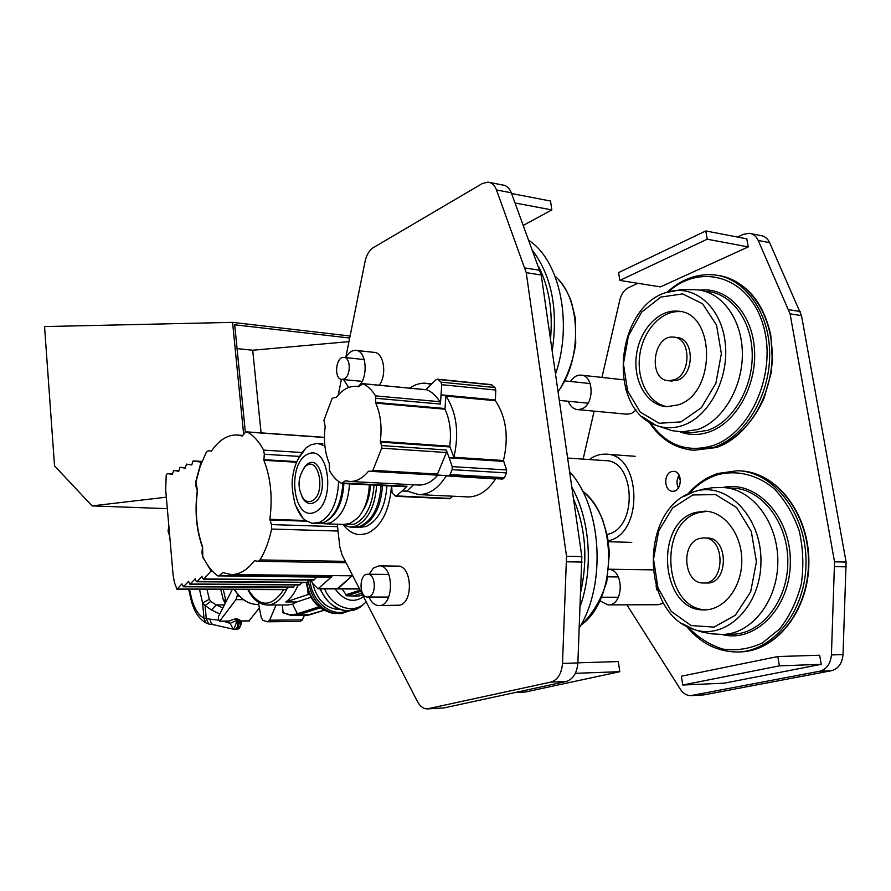 <?xml version="1.0" encoding="UTF-8"?>
<svg xmlns="http://www.w3.org/2000/svg" width="891" height="891" viewBox="0 0 891 891"><rect width="100%" height="100%" fill="white"/><g stroke="black" fill="none" stroke-linecap="round" stroke-linejoin="round"><path stroke-width="1.34" d="M319.223 588.338L338.357 588.428L352.068 575.809L337.132 588.906L318.009 588.817L331.92 576.555L330.472 577.234L217.827 575.876C211.913 571.654 206.901 565.228 202.792 556.585L202.591 546.807C196.577 529.911 194.873 511.289 197.479 490.941L195.964 481.908L200.241 466.104L206.3 452.283L208.271 450.779L211.445 451.069C218.852 440.277 227.216 434.919 236.549 434.975L242.218 436L245.003 432.77L247.375 432.057C253.601 435.51 259.014 441.524 263.625 450.1L264.304 454.254L263.881 460.302C270.719 477.699 272.713 497.367 269.85 519.308L271.443 524.587L271.621 529.054C269.06 541.004 265.206 551.306 260.072 559.927L258.078 561.33L254.436 560.673C247.319 569.973 239.612 574.606 231.304 574.584L222.761 572.601L218.718 576.176M342.033 588.918L346.833 595.812L358.449 596.135L362.581 594.865M311.338 580.086L312.362 583.104L318.009 588.817M173.099 574.996L165.681 489.716L166.205 475.36L167.285 473.555L172.353 474.413L173.611 470.448L178.735 471.294L180.015 467.307L185.194 468.143L186.497 464.133L191.743 464.957L193.057 460.914L201.032 462.139L195.742 481.786L195.92 486.297L197.279 490.685C194.639 511.278 196.365 530.112 202.446 547.208L201.967 552.487L202.602 556.897L211.089 570.997L203.894 578.938L202.435 578.192L201.878 576.265L197.167 581.489L195.719 580.754L195.174 578.838L189.972 584.284L188.547 581.366L183.412 586.779L181.998 583.872L176.93 589.241L174.424 582.413L173.099 574.996M316.984 577.101L313.688 580.108L203.337 579.217M309.377 580.074L306.638 582.536L196.621 581.767M302.361 582.514L299.654 584.942L189.972 584.284M295.422 584.919L292.76 587.314L183.412 586.779M288.561 587.292L285.944 589.664L176.93 589.241M201.032 462.139L201.7 462.173M211.59 570.251L211.011 570.251M211.089 570.997L212.281 571.008M307.607 589.151L308.175 594.509L309.589 594.509M267.567 605.022L287.693 604.967L292.56 604.187L296.77 601.96L285.811 601.971C290.811 598.518 294.91 592.827 298.095 584.93M285.811 601.971L308.175 594.509M258.301 602.227L261.263 617.697L262.99 620.392L267.5 621.751L269.617 620.203L276.076 605M300.2 621.428L302.35 619.902L304.299 615.625M282.269 604.978L283.182 612.93M296.77 601.96L310.981 597.26M340.195 609.656C326.273 608.965 317.129 600.3 312.774 583.65M199.495 589.319L202.591 602.94L203.983 618.209L206.255 618.588L205.075 605.524L202.591 602.94L209.352 599.275L210.777 601.436L205.075 605.524L211.59 610.045L216.19 604.911L222.873 607.918M237.663 594.286L235.937 599.654L219.554 621.272L218.406 618.699L218.507 616.494L232.284 589.452M259.337 607.996L248.99 620.882M224.409 604.889L216.19 604.911L210.777 601.436M225.178 603.407L223.162 599.275L226.236 601.325M228.631 621.072L235.514 618.8L236.772 620.37L230.078 623.366L228.196 621.194M188.68 589.285L191.487 601.614L192.033 600.111L192.979 602.94C195.619 610.602 199.283 615.692 203.983 618.209L205.854 622.865L208.661 623.978L206.255 618.588L210.265 619.189C210.343 622.519 211.579 624.391 213.963 624.803L233.286 629.18L230.078 623.366L223.63 621.239M235.035 629.458L233.286 629.18C234.701 627.743 235.87 624.814 236.772 620.37L236.861 620.392C238.443 624.97 237.83 627.988 235.035 629.458L236.07 629.447C238.866 627.977 239.479 624.959 237.908 620.381L240.926 622.052L240.726 623.255M208.862 624.034L214.118 624.803M235.514 618.8L237.24 618.777L237.975 620.359C241.06 623.655 241.249 626.473 238.532 628.812L236.126 629.447M237.24 618.777L240.102 620.259L240.648 621.417M192.979 602.94L192.434 604.443C195.185 613.041 199.651 619.189 205.854 622.865L206.378 623.143M224.153 601.425L225.913 601.948M678.352 488.001C676.314 483.624 676.57 479.38 679.131 475.271M751.024 233.654L760.569 235.525C764.612 236.037 767.63 238.409 769.635 242.664L801.521 315.637L846.105 562.065L843.02 654.573C842.195 663.472 838.242 668.874 831.158 670.778L703.912 694.891L691.438 695.604M737.503 237.051L743.294 234.366L749.175 233.286C753.218 233.798 756.236 236.193 758.23 240.459L790.072 313.855L834.533 561.82L831.414 654.941C830.579 663.895 826.625 669.33 819.553 671.246L690.737 695.637C686.582 695.548 683.096 693.376 680.279 689.122L626.896 604.822M748.217 246.93L660.431 286.902L619.824 280.42L618.61 272.568L705.817 230.947L707.22 239.2L748.217 246.93L746.803 238.844L705.817 230.947M707.22 239.2L619.824 280.42M671.469 471.64C663.238 473.878 664.207 491.442 672.571 491.253C682.083 492.088 683.085 471.228 673.529 471.339L671.469 471.64M636.185 410.038L631.229 413.613L626.707 414.17M601.926 377.428L619.902 299.71C621.395 293.863 624.279 289.831 628.534 287.637L637.889 283.305M583.126 459.121L594.119 411.141M821.235 664.33L724.316 683.163L682.74 685.023L681.37 676.213L777.81 656.544L819.642 655.23L821.235 664.33L779.391 665.855L682.74 685.023M663.55 603.196L658.215 604.722L608.174 604.878M657.346 589.653L656.712 589.82L657.402 589.831M656.712 589.82L656.088 585.732M777.81 656.544L779.391 665.855M599.988 600.902L607.963 604.878C623.678 605.98 624.58 570.251 608.876 569.282M678.251 404.859C716.765 393.209 715.54 311.126 677.082 311.159C657.714 309.589 638.78 331.263 636.241 356.667C633.401 382.061 647.479 405.739 666.847 406.686L678.251 404.859M677.082 311.159L680.39 311.65C661.523 310.124 642.957 330.572 639.76 355.219C636.297 379.822 648.782 403.768 667.348 406.708M670.823 380.958L677.528 380.201C695.002 374.565 694.267 337.566 676.726 337.555L674.933 337.321M674.22 379.822C691.694 374.175 690.948 337.11 673.418 337.11C652.646 334.726 647.779 380.435 668.751 380.724L674.22 379.822M695.57 512.425L704.937 511.167C724.572 511.49 742.114 534.6 741.791 561.163C741.746 587.726 723.826 610.324 704.113 609.878C660.754 611.493 653.482 522.861 695.57 512.425M706.173 609.823C663.55 609.567 657.491 522.794 698.912 512.581L707.042 511.311M703.935 537.919L707.086 538.019C729.016 537.329 728.671 584.496 706.719 583.004L703.522 582.981M699.758 538.431L703.745 537.908C725.664 537.228 725.319 584.474 703.367 582.981C683.597 583.75 680.39 542.842 699.758 538.431M568.313 401.262C570.329 406.419 573.481 409.203 577.769 409.626L581.578 408.98C594.754 404.692 594.007 374.933 580.765 375.1C576.744 375.011 573.314 377.138 570.463 381.482M626.484 391.361L625.861 389.378M378.953 605.579L399.803 605.189C413.803 602.049 411.854 565.228 397.798 566.119L379.054 565.841C394.435 565.039 394.145 606.782 378.753 605.579C374.643 605.334 371.38 602.494 368.985 597.048M379.254 385.224C387.385 374.588 383.653 352.056 373.908 352.357L356.289 350.419M337.288 524.209L339.805 546.907L342.155 555.149L417.378 701.406C419.984 706.262 423.258 708.768 427.201 708.902L550.838 682.094C557.721 679.944 561.608 673.719 562.511 663.416L566.531 556.262L526.236 272.668L496.487 189.95C494.628 185.161 491.765 182.555 487.912 182.12L482.287 183.557L373.284 247.665C369.275 250.271 366.535 254.882 365.065 261.509L345.764 357.603M341.398 379.354L338.246 395.058M427.858 708.868L443.651 707.977L566.175 681.481C573.069 679.332 576.967 673.15 577.869 662.926L581.834 556.585L541.227 275.007L511.323 192.812C509.44 188.057 506.567 185.451 502.702 185.016L489.671 182.466M515.243 692.496L525.155 692.051L619.791 671.691L618.298 661.567L577.869 662.837M348.682 387.451L343.581 379.577M345.797 357.614C348.504 352.747 351.745 350.319 355.509 350.341C366.724 349.907 368.818 378.486 358.093 386.494M523.385 225.345L551.841 209.92L550.538 201.032L511.579 193.525M369.097 574.238L373.463 568.013L379.054 565.841M569.583 471.629C601.548 506.422 606.771 583.393 579.35 627.81M571.833 487.243C590.009 519.23 593.662 568.38 580.253 606.192M573.503 498.837C585.521 527.661 587.982 558.445 580.887 591.201M619.791 671.691L575.374 673.318M550.493 339.259C552.999 311.516 549.09 287.381 538.765 266.843M552.197 351.043C558.256 309.801 551.819 276.455 532.885 250.995M555.516 374.086C573.069 323.377 559.893 260.473 529.009 240.514M551.841 209.92L515.098 202.992M311.427 501.121C327.03 495.24 318.633 452.773 304.822 467.04C297.616 477.431 297.16 488.023 303.43 498.815C305.847 501.455 308.52 502.223 311.427 501.121M301.993 496.833L304.343 500.452C307.005 503.348 309.934 504.206 313.142 502.992C330.338 496.543 321.061 449.81 305.869 465.536L303.419 468.655M295.467 505.152L302.895 518.116L305.813 520.634L312.218 523.295L319.334 522.449C331.107 516.368 337.544 502.724 338.625 481.508M324.881 445.879L317.374 443.362L310.703 444.809L305.958 448.017L298.051 459.121M304.343 500.452L303.619 499.55M321.417 523.295L324.758 523.797L330.227 522.805C341.609 517.114 348.058 504.128 349.55 483.869M344.138 524.431L349.907 523.462L357.491 518.206C364.653 510.22 368.607 499.116 369.331 484.871M363.183 510.053C367.593 503.192 369.999 494.817 370.4 484.927M344.349 524.431L354.262 524.231C365.934 518.517 372.516 505.475 374.031 485.105M341.699 524.354L350.107 527.082L355.943 526.069C368.139 520.121 375.033 506.511 376.637 485.239M354.262 527.216L360.343 526.213C372.561 520.277 379.466 506.701 381.07 485.461M355.108 527.227L361.813 526.258C374.031 520.333 380.947 506.756 382.54 485.539M360.098 527.405L366.201 526.392C378.43 520.478 385.358 506.934 386.95 485.762M343.971 525.623C348.726 531.426 354.15 534.444 360.254 534.678L367.014 533.52C381.37 526.692 389.523 510.844 391.472 485.996M607.116 534.511L608.275 534.188C638.257 527.116 635.049 459.611 605 460.625L567.623 458.052M608.286 540.815L609.221 540.547C644.471 532.428 640.785 452.962 605.501 454.165C599.799 453.976 594.42 455.769 589.363 459.544M680.479 480.505L678.218 476.796M368.885 596.847C376.782 594.965 375.69 573.726 367.738 574.227C358.95 573.559 358.75 597.449 367.56 597.048L368.885 596.847M344.06 378.965L341.999 379.421C333.668 379.555 335.562 356.489 343.803 357.402C350.876 357.146 351.11 376.047 344.06 378.965M381.571 445.567L381.682 448.173L372.917 470.359L371.491 471.283L368.484 471.228C362.826 478.144 356.678 481.563 350.04 481.474L345.474 480.728L341.531 483.356C336.798 480.784 332.788 476.518 329.492 470.548L329.258 463.487C324.825 452.55 323.466 440.288 325.193 426.7L323.934 420.196L332.053 398.656L333.457 397.687L336.219 397.564C342.021 389.935 348.515 386.171 355.687 386.271L358.75 386.672L362.815 383.72C367.716 385.892 371.948 389.946 375.512 395.882L375.779 403.144C380.613 414.304 382.116 427.023 380.279 441.323L381.571 445.567L446.268 450.011L446.402 452.539L437.503 474.057L435.966 474.948L502.68 479.057L504.451 477.699L506.522 472.898L506.6 469.958L503.471 460.513C508.939 437.091 506.244 417.155 495.385 400.694L495.775 390.035L494.973 387.529L491.153 384.6L437.314 379.165M466.962 496.877L467.82 496.922C478.389 496.955 487.633 490.963 495.541 478.968L495.875 478.667M391.65 486.007L392.14 493.068L395.782 496.309L449.365 498.782L452.873 496.209M426.21 389.768L426.934 389.835C431.946 391.973 436.278 395.938 439.942 401.718L440.421 404.069L441.724 384.712L440.934 382.139L437.949 379.455L436.067 379.622L425.931 389.69M446.057 396.094C456.727 412.889 459.344 433.282 453.898 457.272L449.71 446.224C451.537 432.369 449.955 420.029 444.977 409.192L445.868 395.481L446.057 396.094L495.385 400.694M446.268 450.011L449.109 457.673L453.875 457.985M502.68 479.057L448.307 475.972L450.055 474.58L452.105 469.646L452.194 466.639L449.109 457.673M395.782 496.309L402.22 490.93L407.165 491.097M343.035 483.022L407.009 486.274L402.22 490.93M407.009 486.274L405.472 486.597M441.123 395.036L445.868 395.481M446.324 475.883L495.541 478.968M441.691 475.571L442.259 475.594M446.035 476.162C438.205 488.468 429.083 494.605 418.67 494.594L407.154 491.097M409.693 388.142C414.705 384.656 419.906 383.007 425.274 383.197L431.222 384.299M413.535 484.76L406.92 491.153M437.759 475.137L437.737 475.159C431.968 481.853 425.675 485.138 418.881 485.038L418.079 484.994M243.644 434.418L232.573 322.375L44.55 326.574L54.529 465.859L92.107 505.899L166.327 497.178M92.107 505.899L167.33 508.661M245.359 432.391L234.701 324.792L349.695 338.023M232.573 322.375L350.107 336.007M261.074 432.881L252.71 350.241L348.971 341.632M237.062 348.604L252.71 350.241M352.814 596.124L361.757 593.25M346.833 595.812L360.755 591.312M358.449 596.135L362.559 594.82M345.541 594.898L360.164 590.165M338.357 588.428L359.318 588.517M222.527 572.724L223.106 572.735M220.099 575.475L331.92 576.555M254.436 560.673L255.439 560.684M269.85 519.308L305.658 520.522M269.906 519.965L306.671 521.202M271.443 524.587L337.566 526.681M263.881 460.302L296.614 462.229M263.803 459.667L296.881 461.627M264.304 454.254L299.443 456.415M260.072 559.927L345.34 561.341M271.621 529.054L338.045 531.025M263.625 450.1L301.926 452.528M247.375 432.057L324.447 437.481M167.352 473.555L172.397 473.823M173.678 470.459L178.779 470.726L173.634 470.448M180.082 467.318L185.25 467.597L180.038 467.307M193.124 460.925L202.001 461.427L193.08 460.914M177.454 588.962L286.49 589.408M183.947 586.501L293.317 587.058M190.507 584.017L300.222 584.674M197.167 581.489L307.206 582.28M203.894 578.938L314.267 579.841M168.844 526.013L169.702 535.859M283.761 589.653C271.41 607.74 259.559 607.695 248.199 589.519M286.969 588.918C281.545 599.476 274.974 604.844 267.222 605.022C259.069 604.454 252.599 599.287 247.821 589.508M283.516 613.008L291.48 615.547L305.891 615.481L323.945 610.29M282.993 612.83L291.48 615.547L310.703 614.489M234.478 589.463C240.715 599.443 248.801 604.499 258.724 604.61C248.645 604.488 240.503 599.443 234.288 589.463M269.617 620.203L302.35 619.902M282.659 612.184C287.448 614.779 292.371 615.302 297.416 613.732L298.741 614.712L320.159 607.862M292.56 604.187L297.416 613.732L318.878 606.849M333.145 613.264L332.053 613.097C318.176 609.455 309.745 599.264 306.771 582.525M335.64 613.621L334.704 613.487C320.069 609.6 311.282 598.819 308.331 581.144M346.833 610.925C331.708 617.897 311.126 600.857 310.068 580.074M363.294 604.343C351.466 617.53 327.91 609.31 320.437 588.828M366.09 601.681C355.242 615.024 332.488 608.275 324.602 588.851M363.495 596.647C353.426 603.419 343.959 600.835 335.094 588.895M237.351 596.057L239.245 596.057M209.352 599.275L206.957 589.352M223.162 599.275L220.756 589.408M219.776 613.999L211.59 610.045M218.952 620.169L210.265 619.189M236.861 620.392L237.908 620.381M191.643 602.071L192.59 604.9M192.033 600.111L189.482 589.285M219.765 621.15L229.243 621.06M240.436 620.96L249.413 620.871M235.937 599.654L243.388 599.654M846.105 562.065L834.533 561.82M801.521 315.637L790.072 313.855M846.439 566.832L834.856 566.62M800.274 311.505L788.813 309.7M769.635 242.664L758.23 240.459M703.912 694.891L692.396 695.47M831.158 670.778L819.553 671.246M843.02 654.573L831.414 654.941M693.811 450.222L716.264 447.538C746.68 437.526 771.784 397.609 772.118 355.955C772.686 314.267 748.507 279.54 718.447 275.519M689.333 449.777L694.189 450.245L713.814 447.349C744.731 437.169 770.058 396.005 769.668 353.682C769.523 311.327 743.896 277.09 713.179 274.773C696.305 273.704 680.88 279.562 666.913 292.359M650.207 422.59C666.279 445.21 687.017 452.929 712.388 445.745C751.236 433.505 777.91 371.335 762.819 323.968C748.451 276.232 700.449 262.555 668.306 291.936M679.989 431.857C689.378 435.343 699.101 435.376 709.169 431.946C736.077 422.846 757.161 385.302 754.454 349.06C752.049 312.752 726.778 286.702 699.847 290.154M642.333 416.765L655.809 425.263L672.059 430.676L691.383 432.814L688.398 432.558L691.383 432.814L707.744 430.342C732.625 421.822 752.683 388.543 752.238 354.618C752.004 320.66 731.455 293.172 706.663 291.379M681.526 431.957L697.876 429.462C722.735 420.886 742.782 387.418 742.359 353.315C742.125 319.19 721.61 291.569 696.851 289.798L681.492 289.53L665.777 292.738M683.241 425.285C709.203 416.297 729.105 378.575 725.296 343.469C721.788 308.264 695.916 285.042 670.121 291.468C616.26 302.316 605.256 407.744 655.809 425.263C664.63 428.593 673.774 428.604 683.241 425.285M680.991 421.9L701.328 407.744L715.874 383.33L721.365 353.66L716.553 325.126L702.598 303.786L682.629 293.907L660.888 297.059L641.643 312.128L628.4 335.896L623.433 363.851L627.609 390.904L640.239 412.088L659.195 423.27L680.991 421.9M740.209 470.905C776.172 471.918 808.972 513.751 808.493 562.533C808.482 611.315 775.036 652.346 738.817 651.911M718.113 473.422L737.481 470.726C773.522 471.562 806.478 513.472 806.01 562.421C806.021 611.382 772.452 652.535 736.166 651.978C716.609 651.455 700.025 642.857 686.415 626.173M689.133 493.603C697.274 484.615 706.63 478.367 717.199 474.858C736.734 469.602 757.361 474.502 774.669 489.192C785.361 500.631 793.569 514.619 799.294 531.181C803.203 548.633 803.86 566.297 801.265 584.151C796.788 601.336 789.604 616.249 779.703 628.879L762.418 642.934C749.498 648.904 736.334 650.965 722.902 649.093C709.849 645.006 698.176 637.622 687.885 626.93M722.891 487.544C755.98 479.714 790.918 516.323 790.339 562.165C790.406 608.03 754.833 643.658 721.677 634.403M724.561 487.644L732.547 488.123C761.76 488.714 788.223 522.672 787.822 562.065C787.811 601.47 760.847 634.748 731.455 634.214L723.292 634.37M683.508 496.61L693.955 491.754L702.721 489.259L712.6 487.722L722.623 487.533C751.815 488.123 778.255 522.26 777.832 561.865C777.81 601.481 750.846 634.949 721.487 634.403L711.43 633.813L701.529 631.886L693.844 629.391L682.205 623.611M695.036 491.42C726.677 481.352 761.582 516.457 760.959 561.53C761.037 606.626 725.486 640.796 693.844 629.391C639.615 613.22 640.061 506.879 693.911 491.776L695.036 491.42M692.764 494.962L715.596 494.594L736.601 507.502L751.313 531.515L756.414 561.787L750.668 591.824L735.398 615.191L714.047 627.108L691.138 625.56L671.235 611.393L657.948 587.737L653.537 559.147L658.705 530.858L672.571 508.004L692.764 494.962M526.236 272.668L541.227 275.007M566.531 556.262L581.834 556.585M566.799 561.787L582.113 562.065M562.511 663.416L577.869 662.926M550.838 682.094L566.175 681.481M428.76 708.735L443.651 707.977M496.487 189.95L511.323 192.812M525.077 267.957L540.057 270.329M582.536 491.052C617.953 516.858 617.062 600.478 580.821 625.204M558.044 391.595C582.736 359.051 580.965 297.371 555.082 276.288M314.167 512.481C336.185 503.994 329.47 443.774 307.885 454.076C286.702 463.287 292.705 521.112 314.167 512.481M317.875 523.574L323.578 522.594C334.938 516.869 341.364 503.849 342.868 483.535M322.809 443.74L318.232 443.417M680.434 479.748L678.296 476.897M440.934 382.139L494.973 387.529M441.724 384.712L495.775 390.035M345.14 480.884L346.276 480.94M441.123 394.847L495.196 399.914M453.898 457.272L503.471 460.513M449.153 457.84L503.493 461.382M452.194 466.639L506.6 469.958M452.105 469.646L506.522 472.898M450.055 474.58L504.451 477.699M402.108 491.008L407.543 491.275M396.707 495.931L450.3 498.414M437.949 379.455L491.932 384.901M375.668 402.431L444.865 408.501M375.98 398.299L440.421 404.069M368.484 471.228L437.737 475.159M371.525 471.283L435.966 474.948M372.917 470.359L437.503 474.057M381.682 448.173L446.402 452.539M380.346 442.07L449.777 446.937M380.279 441.323L449.71 446.224M375.779 403.144L444.977 409.192M375.512 395.882L439.942 401.718M362.815 383.72L426.934 389.835M337.255 588.895L359.563 588.996M231.526 574.584L352.78 575.82M237.83 435.064L242.842 435.409M258.078 561.33L346.053 562.733M246.774 431.868L324.447 437.336M167.308 473.555L172.397 473.812M168.822 525.757L168.065 531.092L169.747 536.427M310.591 614.545L323.968 610.302M307.595 615.28L310.38 614.612M267.812 621.773L300.467 621.461M349.339 610.892L341.264 613.643L332.053 613.097C317.552 609.31 308.988 599.12 306.348 582.536M359.908 607.194C343.57 615.046 330.238 608.921 319.936 588.828M225.735 600.289L223.251 589.419M219.554 621.272L228.909 621.183M240.492 621.083L249.202 620.994M239.122 628.445C241.517 623.834 242.118 621.706 240.926 622.052M652.958 569.872L608.887 569.226M727.524 277.714C750.066 286.49 764.511 305.847 770.871 335.784L772.363 360.877L770.982 373.619L764.122 398.065C753.441 421.966 736.334 439.631 716.642 447.482L694.189 450.245C675.322 448.763 660.264 439.308 649.004 421.877M672.048 381.103L668.751 380.724M737.481 470.726L717.756 473.477C706.251 477.353 696.205 484.292 687.652 494.305M704.113 609.878L704.892 609.878M704.937 511.167L705.806 511.211M744.664 471.294C779.625 475.349 809.329 516.279 808.883 562.667C808.75 609.054 778.366 649.149 743.116 651.722M623.633 379.811L581.589 375.189M627.387 414.237L577.769 409.626M582.669 491.175C591.145 498.225 597.816 507.792 602.684 519.876L607.439 536.059L609.444 552.52L606.804 581.411C601.247 599.676 592.615 614.255 580.887 625.159M558.457 279.629C563.947 285.632 568.269 293.083 571.398 301.982L575.274 318.087L575.742 343.87C572.824 361.913 566.943 377.94 558.089 391.962M304.822 467.04L305.869 465.536M305.958 448.017C298.775 455.713 294.398 465.035 292.827 475.972C291.368 482.677 292.148 492.11 295.155 504.284C297.872 510.944 300.445 515.555 302.895 518.116M343.893 483.579C342.667 503.226 336.152 516.167 324.369 522.404L313.888 523.44M344.394 524.443L324.758 523.797M354.507 527.227L350.107 527.082M360.343 527.416L355.966 527.272M635.138 456.292L606.76 454.254M631.764 542.396L608.43 541.728M367.649 597.048L388.71 597.059M601.659 597.215L618.443 597.237M367.738 574.227L388.81 574.45M607.762 576.845L618.321 576.956M341.999 379.421L362.069 381.359M559.314 400.393L588.049 403.166M344.227 357.447L364.274 359.574M564.927 380.891L590.187 383.575M418.67 494.594L467.82 496.922M427.591 383.431L431.69 383.832M350.04 481.474L418.881 485.038M342.033 483.49L405.984 486.731M371.491 471.283L436.067 474.959M362.526 383.631L426.522 389.746M357.458 386.438L359.028 386.583"/></g></svg>
